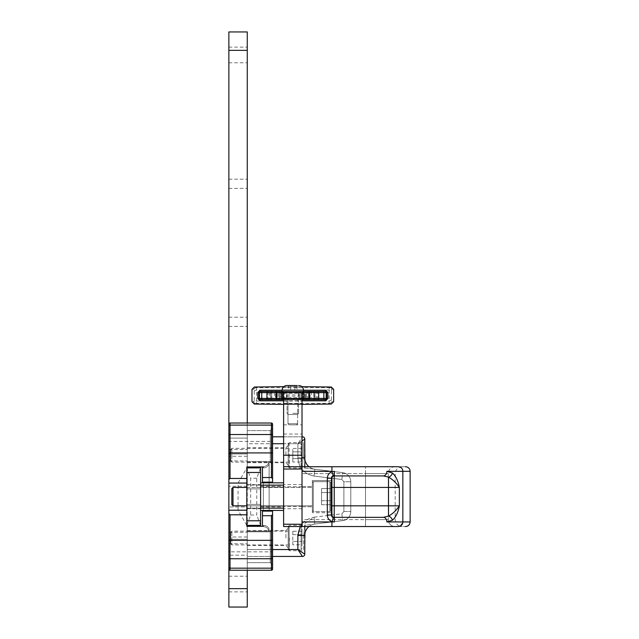 <?xml version="1.0" encoding="UTF-8"?>
<svg xmlns="http://www.w3.org/2000/svg" width="639" height="639" viewBox="0 0 639 639"><rect width="100%" height="100%" fill="white"/><g stroke="black" fill="none" stroke-linecap="round" stroke-linejoin="round"><path stroke-width="0.48" stroke-dasharray="3.19 2.4" d="M230.703 543.789L230.703 532.287L230.703 543.789L231.853 544.939L231.853 531.137L231.853 544.939L288.213 544.939L288.213 531.137L288.213 544.939M288.213 532.75L288.213 547.2L288.213 527.455L289.132 526.536L289.132 549.54L289.132 526.536L301.097 526.536L301.097 549.54L289.132 549.54L288.213 548.621L288.213 543.326M302.015 532.75L302.015 527.455L301.097 526.536L301.097 549.54L302.015 548.621L302.015 528.876L302.015 543.326M292.814 544.811L292.814 541.425L302.015 541.425L302.015 544.811L302.015 531.265L302.015 541.425L292.814 541.425L292.814 544.811L302.015 544.811M292.814 531.265L292.814 541.425L292.814 534.651L302.015 534.651L292.814 534.651L292.814 531.265L302.015 531.265M228.866 455.224L228.866 460.975L228.866 455.224M228.866 538.038L228.866 532.287L228.866 538.038M228.866 584.046L228.866 576.226L228.866 584.046M228.866 54.954L228.866 62.774L228.866 54.954M228.866 183.776L228.866 179.176L228.866 183.776M228.866 321.8L228.866 326.401L228.866 321.8M228.866 426.037L228.866 555.179L228.866 510.433L247.269 510.433L247.269 31.95L228.866 31.95L228.866 482.828L247.269 482.828L247.269 506.983L228.866 506.983L228.866 482.828L228.866 607.05L247.269 607.05L247.269 510.433L228.866 510.433L228.866 506.983L247.269 506.983L247.269 525.386M250.664 515.034L256.758 515.034L256.758 478.228L260.608 467.876L246.806 467.876L250.664 478.228L250.664 515.034L246.806 525.386L246.806 467.876L246.806 483.06L246.806 478.459L230.016 478.459L228.866 479.609L228.866 438.082L247.269 438.082L228.866 438.082M247.269 455.224L247.269 447.747L247.269 455.224M247.269 538.038L247.269 530.562L247.269 538.038M247.269 584.046L247.269 576.226L247.269 584.046M247.269 54.954L247.269 62.774L247.269 54.954M247.269 183.776L247.269 179.176L247.269 183.776M247.269 321.8L247.269 317.2L247.269 321.8M247.269 486.279L228.866 486.279L247.269 486.279M247.269 526.304L247.269 570.244M247.269 467.876L247.269 482.828L228.866 482.828M247.269 423.018L247.269 466.957M283.612 399.551L302.015 399.551L283.612 399.551L283.612 526.536L331.921 526.536L302.015 526.536L302.015 519.635L302.015 526.536L331.921 526.536L331.921 521.935L334.381 521.935L334.676 517.334L383.336 517.334L388.504 516.136C392.705 513.812 396.332 510.377 399.367 505.832L399.367 487.429C396.332 482.892 392.713 479.458 388.504 477.125L383.336 475.927A4.601 3.538 90 0 0 386.875 471.326L402.85 471.326C402.722 468.619 401.196 467.085 398.289 466.726C407.938 466.726 407.938 466.726 398.289 466.726L283.612 466.726M283.612 496.631L283.612 484.554L283.612 496.631M283.612 524.236L302.015 524.236L302.015 469.026L283.612 469.026M302.015 469.026L302.015 473.627L302.015 466.726L395.054 466.726L302.015 466.726L302.015 455.224L283.612 455.224M283.612 434.057L302.015 434.057L302.015 455.224M283.612 424.855L302.015 424.855L302.015 434.057M302.015 399.551L302.015 424.855M287.981 399.551L297.646 399.551L287.981 399.551L297.646 399.551L287.981 399.551L287.981 423.705L297.646 423.705L287.981 423.705L287.981 399.551M302.015 496.631L302.015 508.708L302.015 496.631M302.015 524.236L302.015 526.536M287.981 423.705L297.646 423.705L287.981 423.705L289.132 424.855L296.496 424.855L289.132 424.855L296.496 424.855L289.132 424.855L287.981 423.705M282.118 391.387L303.509 391.387M314.931 391.387L325.594 391.387A1.15 1.15 0 0 1 326.745 392.538L326.745 398.52A1.15 1.15 0 0 1 325.594 399.671L314.931 399.671L314.931 391.387L260.033 391.387A1.15 1.15 0 0 0 258.883 392.538L258.883 398.52A1.15 1.15 0 0 0 260.033 399.671L314.013 399.671M284.994 391.387L300.634 391.387L284.994 391.387L284.994 392.426L284.994 391.387M317.663 399.551L317.663 391.499M267.973 391.499L267.973 399.551M270.944 391.875L271.415 391.483A1.15 1.15 0 0 0 270.728 392.538L270.728 398.52A1.15 1.15 0 0 0 271.415 399.567L270.728 398.52L270.393 392.538L270.704 399.671M314.22 399.567A1.15 1.15 0 0 0 314.899 398.52L314.899 392.538A1.15 1.15 0 0 0 314.22 391.483L314.899 392.538L314.58 399.311M333.646 389.319L331.665 389.319L331.401 390.956L329.029 390.006L256.606 390.006L254.226 390.956L253.963 389.319A2.3 1.613 171 0 1 256.239 387.689L329.397 387.689A2.3 1.613 -171 0 1 331.665 389.319A2.3 2.268 90 0 0 329.397 387.018L331.322 387.018M251.982 401.739L253.963 401.739L254.226 400.094L256.606 401.052L329.029 401.052L331.401 400.094L331.665 401.739A2.3 1.613 -9 0 1 329.397 403.369L256.239 403.369A2.3 1.613 9 0 1 253.963 401.739A2.3 2.268 -90 0 0 256.239 404.04L254.314 404.04M300.634 392.426L300.634 391.387L300.634 392.426L284.994 392.426M284.994 398.632L284.994 399.671L300.634 399.671L284.994 399.671L284.994 398.632L300.634 398.632L300.634 399.671L300.634 398.632M302.015 399.671L283.612 399.671M331.322 404.04L283.612 404.383M290.066 404.04L285.441 404.04M290.513 404.383L295.114 404.383L290.513 404.383M300.194 404.04L295.561 404.04M302.015 404.383L305.682 404.04M254.314 387.018L301.951 386.675M295.561 387.018L300.194 387.018M295.114 386.675L290.513 386.675L295.114 386.675M285.441 387.018L290.066 387.018M283.676 386.675L279.946 387.018M279.946 404.04L256.239 404.04L256.606 401.052M259.706 404.04L265.193 404.04M269.826 404.04L275.321 404.04M310.314 404.04L315.802 404.04M320.435 404.04L325.93 404.04M305.682 387.018L329.397 387.018L329.029 390.006M325.93 387.018L320.435 387.018M315.802 387.018L310.314 387.018M275.321 387.018L269.826 387.018M265.193 387.018L259.706 387.018M329.029 401.052L329.397 404.04A2.3 2.268 90 0 0 331.665 401.739L333.646 401.739M256.606 390.006L256.239 387.018A2.3 2.268 -90 0 0 253.963 389.319L251.982 389.319M246.806 485.129L246.806 508.133L246.806 485.129L260.608 485.129L246.806 485.129M246.806 496.631L246.806 508.708L246.806 496.631M246.806 508.133L260.608 508.133L246.806 508.133M283.612 510.433L283.612 508.133L260.608 508.133L260.608 482.828L260.608 485.129L283.612 485.129L283.612 510.433L260.608 510.433L260.608 508.133L260.608 510.433M260.608 496.631L260.608 484.554L260.608 496.631M260.608 467.876L260.608 525.386L246.806 525.386L246.806 510.202L228.866 510.202L246.806 510.202L246.806 526.304L262.453 526.304L262.453 515.721L271.423 515.721L272.573 514.571L272.573 569.093A1.15 1.15 0 0 1 271.423 570.244L230.016 570.244A1.15 1.15 0 0 1 228.866 569.093A1.15 1.15 0 0 0 230.016 570.244L230.016 551.84L271.423 551.84L271.423 570.244A1.15 1.15 0 0 0 272.573 569.093M256.758 478.228L250.664 478.228M260.608 525.386L256.758 515.034M302.327 391.499L283.301 391.499M292.814 413.353L298.565 413.353L292.814 413.353M282.118 391.499L303.509 391.499L282.118 391.499L303.509 391.499L303.509 390.125L282.118 390.125L303.509 390.125L282.118 390.125L282.118 391.499L283.5 391.499L277.286 391.499A1.15 1.15 0 0 0 276.136 392.65A1.15 1.15 0 0 1 277.286 391.499M288.213 414.503L287.063 413.353L287.063 391.499L287.063 413.353L288.213 414.503L297.415 414.503L288.213 414.503M286.719 385.525L298.908 385.525L286.719 385.525M296.935 385.525L290.753 385.525L296.935 385.525L294.875 385.525L294.875 390.125L288.7 390.125L288.7 385.525L290.753 385.525L288.7 385.525L290.753 385.525L290.753 390.125L296.935 390.125L288.7 390.125L296.935 390.125L294.875 390.125L294.875 385.525L290.753 385.525L290.753 390.125L290.753 385.525L296.935 385.525L296.935 390.125L296.935 385.525L288.7 385.525L290.753 385.525L290.753 390.125L288.7 390.125L288.7 385.525M230.703 460.975L230.703 449.473L230.703 460.975L231.853 462.125L231.853 448.322L231.853 462.125L288.213 462.125L288.213 448.322L288.213 462.125M230.703 449.473L231.853 448.322L288.213 448.322M288.213 449.936L288.213 444.64L289.132 443.722L289.132 466.726L289.132 443.722L301.097 443.722L301.097 466.726L289.132 466.726L288.213 465.807L288.213 446.062L288.213 460.511M302.015 449.936L302.015 464.385L302.015 444.64L301.097 443.722L301.097 466.726L302.015 465.807L302.015 460.511M302.015 448.45L292.814 448.45L292.814 458.61L302.015 458.61L302.015 448.45L302.015 461.997L302.015 458.61L292.814 458.61L292.814 461.997L302.015 461.997M292.814 461.997L292.814 451.837L302.015 451.837L292.814 451.837L292.814 448.45M246.806 487.429L312.367 487.429L312.367 505.832L312.367 487.429L312.367 505.832L233.003 505.832L233.003 487.429L233.003 505.832L233.003 487.429L312.367 487.429L312.367 505.832L246.806 505.832M233.003 505.832L231.853 504.682L231.853 488.579L231.853 504.682L231.853 488.579L233.003 487.429M312.367 503.644L312.367 484.482L312.367 503.644M312.367 482.597L312.367 489.618L312.367 482.597L313.286 481.678L313.286 511.583L313.286 481.678L313.286 511.583L313.286 481.678L312.367 482.597M329.852 511.583L313.286 511.583L312.367 510.665L313.286 511.583L329.852 511.583L329.852 481.678L329.852 511.583L329.852 481.678L329.852 511.583L330.77 510.665L330.77 482.597L330.77 510.665L329.852 511.583M330.77 492.581L330.77 504.73L330.77 492.581L321.569 492.581L321.569 488.531L330.77 488.531L330.77 492.581L330.77 488.531L321.569 488.531L321.569 492.581L330.77 492.581L330.77 504.73L330.77 492.581L321.569 492.581L321.569 500.68L330.77 500.68L321.569 500.68L321.569 504.73L330.77 504.73L321.569 504.73L321.569 488.531L321.569 492.581L330.77 492.581M310.107 391.499L310.107 392.65L306.385 392.65A1.15 1.15 0 0 1 307.535 391.499A1.15 1.15 0 0 0 306.385 392.65A1.15 1.15 0 0 1 307.535 391.499A1.15 1.15 0 0 0 306.385 392.65L279.243 392.65L279.243 398.401L279.243 392.65L306.385 392.65L306.385 398.401L306.385 392.65A1.15 1.15 0 0 1 307.535 391.499A1.15 1.15 0 0 0 306.385 392.65L306.385 398.401L306.369 392.466L305.234 391.659L280.393 391.659L279.243 392.65A1.15 1.15 0 0 0 278.093 391.499A1.15 1.15 0 0 1 279.243 392.65A1.15 1.15 0 0 0 278.093 391.499L278.093 392.65L275.521 392.65L275.521 391.499A1.15 1.11 -90 0 0 274.411 392.65L271.655 392.65A1.15 1.15 0 0 1 272.805 391.499A1.15 1.15 0 0 0 271.655 392.65L271.655 398.401L271.655 392.65L261.758 392.65L261.758 398.401L259.458 398.401L259.458 392.65A1.15 1.15 0 0 1 260.608 391.499L325.019 391.499A1.15 1.15 0 0 1 326.17 392.65L326.17 398.401L323.869 398.401L323.869 392.65L316.281 392.65L316.281 391.499M303.285 392.65L308.821 392.65A1.15 0.815 -90 0 0 308.006 391.499L308.006 391.499A1.15 0.815 90 0 1 308.821 392.65L309.492 392.65A1.15 1.15 0 0 0 308.341 391.499A1.15 1.15 0 0 1 309.492 392.65A1.15 1.15 0 0 0 308.341 391.499A1.15 1.15 0 0 1 309.492 392.65L309.492 398.401A1.15 1.15 0 0 1 308.341 399.551A1.15 1.15 0 0 0 309.492 398.401L308.821 398.401L308.821 392.65L303.956 392.65A1.15 0.815 90 0 0 303.142 391.499L302.135 391.499L303.142 391.499A1.15 0.815 -90 0 1 303.956 392.65L303.285 392.65A1.15 1.15 0 0 0 302.135 391.499A1.15 1.15 0 0 1 303.285 392.65L303.285 398.401L303.285 392.65A1.15 1.15 0 0 0 302.135 391.499M302.59 392.65L283.037 392.65A1.15 1.15 0 0 0 281.887 391.499A1.15 1.15 0 0 1 283.037 392.65L283.037 398.401L283.037 392.65A1.15 1.15 0 0 0 281.887 391.499A1.15 1.15 0 0 1 283.037 392.65L284.187 392.65L284.187 391.499L301.44 391.499L284.187 391.499L284.187 392.65L301.44 392.65L301.44 391.499L303.741 391.499L301.44 391.499L301.44 392.65L302.59 392.65A1.15 1.15 0 0 1 303.741 391.499A1.15 1.15 0 0 0 302.59 392.65L302.59 398.401L302.59 392.65A1.15 1.15 0 0 1 303.741 391.499M312.83 391.499A1.15 1.15 0 0 1 313.981 392.65A1.15 1.15 0 0 0 312.83 391.499M278.133 391.499A1.15 1.142 90 0 1 279.267 392.466A1.15 0.998 0 0 0 280.393 393.273L280.393 398.401L305.234 398.401L305.234 393.273A1.15 0.998 180 0 0 306.369 392.466A1.15 1.142 90 0 1 307.495 391.499M282.35 392.65L276.815 392.65L282.35 392.65A1.15 1.15 0 0 1 283.5 391.499A1.15 1.15 0 0 0 282.35 392.65L282.35 398.401L282.35 392.65A1.15 1.15 0 0 1 283.5 391.499M272.917 391.499A1.15 1.11 90 0 0 271.807 392.65L271.807 398.401L274.411 398.401A1.15 1.11 -90 0 0 275.521 399.551L278.093 399.551A1.15 1.15 0 0 0 279.243 398.401A1.15 1.15 0 0 1 278.093 399.551A1.15 1.15 0 0 0 279.243 398.401L279.243 392.65L279.243 394.862L280.393 394.862L280.393 393.273L305.234 393.273L305.234 394.862L306.385 394.862M306.385 396.188L305.234 396.188L305.234 397.785L280.393 397.785A1.15 0.998 180 0 0 279.267 398.592L278.093 398.401L278.093 399.551A1.15 1.15 0 0 0 279.243 398.401A1.15 1.15 0 0 1 278.093 399.551A1.15 1.15 0 0 0 279.243 398.401L280.393 398.401L280.393 399.551L307.535 399.551A1.15 1.15 0 0 1 306.385 398.401A1.15 1.15 0 0 0 307.535 399.551L278.093 399.551A1.15 1.15 0 0 0 279.243 398.401L279.243 394.862M279.243 392.65A1.15 1.15 0 0 0 278.093 391.499A1.15 1.15 0 0 1 279.243 392.65L278.093 392.65L278.093 398.401L274.411 398.401L274.411 392.65L275.521 392.65L275.521 399.551L272.917 399.551A1.15 1.11 90 0 1 271.807 398.401L271.655 398.401A1.15 1.15 0 0 0 272.805 399.551L272.917 399.551M276.136 392.65L276.136 398.401A1.15 1.15 0 0 0 277.286 399.551A1.15 1.15 0 0 1 276.136 398.401L276.815 398.401L276.815 392.65L276.136 392.65L276.815 392.65A1.15 0.815 -90 0 1 277.622 391.499A1.15 0.815 90 0 0 276.815 392.65L276.815 398.401L281.671 398.401L276.815 398.401A1.15 0.815 90 0 0 277.622 399.551A1.15 0.815 90 0 1 276.815 398.401L276.136 398.401A1.15 1.15 0 0 0 277.286 399.551L277.622 399.551M316.281 399.551L316.281 398.401L323.869 398.401L323.869 399.551L312.83 399.551A1.15 1.15 0 0 0 313.981 398.401L313.821 398.401A1.15 1.11 -90 0 1 312.711 399.551L312.83 399.551A1.15 1.15 0 0 0 313.981 398.401L316.281 398.401L316.281 392.65L313.981 392.65L313.981 398.401L313.981 392.65L311.217 392.65L311.217 398.401L313.821 398.401L313.821 392.65M286.488 398.401L286.488 392.65L299.14 392.65L286.488 392.65L299.14 392.65L286.488 392.65L285.337 391.499L286.488 392.65L286.488 398.401L299.14 398.401L286.488 398.401L299.14 398.401L286.488 398.401L285.337 399.551L286.488 398.401M312.711 399.551L310.107 399.551A1.15 1.11 90 0 0 311.217 398.401L310.107 398.401L310.107 392.65L311.217 392.65M306.369 398.592L306.385 398.401A1.15 1.15 0 0 0 307.535 399.551L310.107 399.551L310.107 398.401L306.385 398.401A1.15 1.15 0 0 0 307.535 399.551L307.495 399.551A1.15 1.142 90 0 1 306.369 398.592A1.15 0.998 180 0 0 305.234 397.785L305.234 399.399L306.369 398.592M269.354 399.551L269.354 398.401L271.655 398.401A1.15 1.15 0 0 0 272.805 399.551L261.758 399.551L261.758 398.401L269.354 398.401L269.354 391.499M284.187 399.551L283.5 399.551A1.15 1.15 0 0 1 282.35 398.401A1.15 1.15 0 0 0 283.5 399.551A1.15 1.15 0 0 1 282.35 398.401L281.671 398.401L281.671 392.65A1.15 0.815 -90 0 1 282.486 391.499A1.15 0.815 90 0 0 281.671 392.65L281.671 398.401L282.35 398.401A1.15 1.15 0 0 0 283.5 399.551L281.887 399.551L284.187 399.551L284.187 392.65L284.187 398.401L301.44 398.401L283.037 398.401A1.15 1.15 0 0 1 281.887 399.551A1.15 1.15 0 0 0 283.037 398.401L284.187 398.401L284.187 399.551M292.814 399.551L300.29 399.551L292.814 399.551M278.133 399.551A1.15 1.142 -90 0 0 279.267 398.592L280.393 399.551L307.495 399.551M323.869 399.551L325.019 399.551A1.15 1.15 0 0 0 326.17 398.401A1.15 1.15 0 0 1 325.019 399.551M309.492 398.401A1.15 1.15 0 0 1 308.341 399.551L308.341 399.551A1.15 1.15 0 0 0 309.492 398.401A1.15 1.15 0 0 1 308.341 399.551A1.15 1.15 0 0 0 309.492 398.401L308.821 398.401A1.15 0.815 -90 0 1 308.006 399.551A1.15 0.815 -90 0 0 308.821 398.401L308.821 392.65L309.492 392.65A1.15 1.15 0 0 0 308.341 391.499M260.608 399.551A1.15 1.15 0 0 1 259.458 398.401A1.15 1.15 0 0 0 260.608 399.551L261.758 399.551M301.44 399.551L303.741 399.551L301.44 399.551L301.44 392.65L301.44 398.401L302.59 398.401A1.15 1.15 0 0 0 303.741 399.551A1.15 1.15 0 0 1 302.59 398.401L301.44 398.401L301.44 399.551M277.286 399.551A1.15 1.15 0 0 1 276.136 398.401A1.15 1.15 0 0 0 277.286 399.551M303.285 398.401A1.15 1.15 0 0 1 302.135 399.551A1.15 1.15 0 0 0 303.285 398.401L303.956 398.401L303.956 392.65L303.956 398.401L303.285 398.401A1.15 1.15 0 0 1 302.135 399.551A1.15 1.15 0 0 0 303.285 398.401M228.866 539.3L228.866 537L228.866 539.3L247.269 539.3L228.866 539.3M228.866 452.923L228.866 456.262L228.866 452.923M247.269 555.179L247.269 537L247.269 555.179L228.866 555.179L247.269 555.179M247.269 453.962L247.269 438.082L247.269 453.962L228.866 453.962L247.269 453.962L247.269 456.262L247.269 453.962L228.866 453.962L247.269 453.962M228.866 435.67L230.016 434.52L271.423 434.52L272.573 435.67M228.866 483.06L246.806 483.06L228.866 483.06L246.806 483.06L246.806 510.202L228.866 510.202M228.866 557.591L230.016 558.742L271.423 558.742L272.573 557.591L272.573 564.956L270.273 562.655L270.273 531.824L247.269 531.824L247.269 562.655L247.269 531.824L270.273 531.824L270.273 562.655L272.573 564.956M228.866 513.652L230.016 514.802L246.806 514.802M246.806 525.346L238.067 510.202L238.067 483.06L246.806 467.916L246.806 510.202M228.866 441.421L230.016 441.421L230.016 423.018A1.15 1.15 0 0 0 228.866 424.168A1.15 1.15 0 0 1 230.016 423.018L271.423 423.018L271.423 441.421L230.016 441.421L230.016 478.459M247.269 430.606L247.269 461.438L247.269 430.606L270.273 430.606L247.269 430.606M246.806 483.06L246.806 467.916M272.573 424.168A1.15 1.15 0 0 0 271.423 423.018A1.15 1.15 0 0 1 272.573 424.168L272.573 478.691L271.423 477.541L262.453 477.541L262.453 466.957L246.806 466.957L246.806 478.459M247.269 562.655L270.273 562.655L247.269 562.655M247.269 461.438L270.273 461.438L270.273 430.606L270.273 461.438L272.573 463.738L272.573 452.923L272.573 463.738L270.273 461.438L247.269 461.438M262.453 477.541L262.453 482.141L272.573 482.141L272.573 478.691M272.573 514.571L272.573 511.12L262.453 511.12L262.453 515.721M272.573 529.523L270.273 531.824L272.573 529.523L272.573 540.338M272.573 428.306L270.273 430.606L272.573 428.306M302.015 440.958L297.878 443.722L247.269 443.722L247.269 466.726L247.269 436.82L247.269 443.722L272.573 443.722M269.123 511.12L269.123 464.066L268.644 462.125C268.34 464.88 266.423 466.414 262.893 466.726L247.269 466.726L262.893 466.726C266.423 466.414 268.34 464.88 268.644 462.125L269.123 464.066L269.123 482.141M269.123 482.828L269.123 510.433M309.02 526.536A11.502 11.502 0 0 1 314.875 524.044A11.502 11.502 0 0 0 305.226 532.271L304.779 554.141A2.3 2.3 0 0 1 302.479 556.441L247.269 556.441L247.269 526.536L262.893 526.536C266.423 526.848 268.34 528.381 268.644 531.137L269.123 529.196L268.644 531.137C268.34 528.381 266.423 526.848 262.893 526.536L247.269 526.536L247.269 556.441L272.573 556.441M272.573 436.82L302.479 436.82L297.878 443.722L302.015 437.507M302.015 436.82L283.612 436.82M300.186 526.536L314.037 517.191L314.875 524.044L306.281 525.098L342.704 520.625A9.202 9.202 0 0 0 350.787 511.496L350.787 481.766A9.202 9.202 0 0 0 342.704 472.636L314.875 469.218A11.502 11.502 0 0 1 309.02 466.726M263.372 511.12L263.372 482.141M263.372 482.828L263.372 510.433M262.893 466.726L262.222 466.726L262.893 466.726A1.15 0.815 -90 0 1 263.707 467.876L262.222 466.726L263.707 467.876C266.311 467.74 268.116 466.47 269.123 464.066C268.108 466.462 266.311 467.732 263.707 467.876A1.15 0.815 90 0 0 262.893 466.726M285.913 455.224L285.913 447.747L285.913 455.224M304.779 455.224L304.779 441.421L304.779 455.224M304.779 439.121A2.3 2.3 0 0 0 302.479 436.82A2.3 2.3 0 0 1 304.779 439.121L305.226 460.991A11.502 11.502 0 0 0 314.875 469.218L306.281 468.163L314.875 469.218L314.037 476.071C304.124 473.986 298.74 467.892 297.878 457.804L297.878 443.722L302.774 440.455M302.479 556.441A2.3 2.3 0 0 0 304.779 554.141L297.878 549.54L297.878 535.458C298.74 525.37 304.124 519.283 314.037 517.191L314.875 524.044A11.502 11.502 0 0 0 305.226 532.271L304.779 535.458L303.629 535.674L304.779 535.458L304.779 551.84L304.779 535.458A11.502 11.502 0 0 1 314.875 524.044L342.704 520.625A9.202 9.202 0 0 0 350.787 511.496L350.787 481.766A9.202 9.202 0 0 0 342.704 472.636L314.875 469.218A11.502 11.502 0 0 1 304.779 457.804L303.629 457.588L304.124 460.807L303.629 457.588L303.629 442.571L303.629 457.588L304.779 457.804L297.878 457.804L302.015 457.804M272.573 549.54L247.269 549.54L297.878 549.54L299.571 552.08M300.418 553.358L301.137 554.436M285.913 538.038L285.913 530.562L285.913 538.038M262.893 526.536A1.15 0.815 90 0 0 263.707 525.386C266.311 525.522 268.116 526.792 269.123 529.196C268.108 526.8 266.303 525.53 263.707 525.386A1.15 0.815 -90 0 1 262.893 526.536M262.222 526.536L263.707 525.386L262.222 526.536M288.213 455.224L288.213 445.447L288.213 455.224C288.213 440.391 288.213 440.391 288.213 455.224C288.213 440.391 288.213 440.391 288.213 455.224C288.213 470.056 288.213 470.056 288.213 455.224C288.213 470.056 288.213 470.056 288.213 455.224M304.779 457.804L305.226 460.991A1.15 0.487 163.9 0 0 304.124 460.807C304.859 470.08 304.859 470.08 304.124 460.807C304.859 470.08 304.859 470.08 304.124 460.807A1.15 0.487 -16.1 0 1 305.226 460.991C304.803 470.064 304.803 470.064 305.226 460.991C304.803 470.064 304.803 470.064 305.226 460.991A11.502 11.502 0 0 0 314.875 469.218L314.037 476.071C304.124 473.978 298.74 467.892 297.878 457.804L297.878 443.722L283.612 443.722M305.226 532.271C304.803 523.197 304.803 523.197 305.226 532.271C304.803 523.197 304.803 523.197 305.226 532.271A1.15 0.487 -163.9 0 1 304.124 532.455A1.15 0.487 16.1 0 0 305.226 532.271M303.629 535.674L304.124 532.455C304.859 523.181 304.859 523.181 304.124 532.455C304.859 523.181 304.859 523.181 304.124 532.455L303.629 535.674L303.629 550.69L303.629 535.674M247.269 530.562L285.913 530.562L288.213 528.261L288.213 547.815L288.213 528.261M288.213 538.038C288.213 523.205 288.213 523.205 288.213 538.038C288.213 523.205 288.213 523.205 288.213 538.038C288.213 552.871 288.213 552.871 288.213 538.038C288.213 552.871 288.213 552.871 288.213 538.038M330.77 503.644L330.77 484.482L330.77 503.644M321.569 500.68L330.77 500.68L321.569 500.68L321.569 504.73L321.569 492.581L321.569 500.68M260.608 482.828L283.612 482.828M294.875 385.525L294.875 390.125L294.875 385.525M331.921 490.848L331.921 502.414M395.054 526.536C404.423 526.536 404.423 526.536 395.054 526.536C404.423 526.536 404.423 526.536 395.054 526.536A6.901 6.813 -90 0 1 388.24 519.635L365.516 519.635L388.24 519.635A6.901 6.813 90 0 0 395.054 526.536M395.054 466.726C404.423 466.726 404.423 466.726 395.054 466.726C404.423 466.726 404.423 466.726 395.054 466.726A6.901 6.813 90 0 0 388.24 473.627L388.24 519.635L388.24 473.627L365.516 473.627L365.516 519.635L302.015 519.635L302.015 473.627L302.015 519.635L365.516 519.635L365.516 526.536L365.516 473.627L388.24 473.627A6.901 6.813 -90 0 1 395.054 466.726M400.166 526.129L402.85 521.935L402.85 471.326L410.134 471.326M392.402 520.266C395.829 517.159 398.153 512.35 399.367 505.832L388.504 505.832L388.504 516.136A4.601 3.594 51.7 0 1 392.402 520.266L386.875 521.935A4.601 3.538 90 0 0 383.336 517.334L334.221 517.334A2.3 2.3 0 0 1 331.921 515.034L331.921 505.832L334.221 505.832L334.221 517.334A2.3 2.3 0 0 1 331.921 515.034A2.3 2.3 0 0 0 334.221 517.334A2.3 2.3 0 0 1 331.921 515.034A2.3 2.3 0 0 0 334.221 517.334A2.3 2.3 0 0 1 331.921 515.034L331.561 478.228A2.66 2.66 0 0 1 333.334 475.72L331.921 471.718L334.381 471.326L331.921 471.326L331.921 466.726M392.402 472.996A4.601 3.594 -51.7 0 1 388.504 477.125L388.504 487.429L399.367 487.429C398.121 480.863 395.797 476.055 392.402 472.996L386.875 471.326M331.921 526.536L398.289 526.536C407.938 526.536 407.938 526.536 398.289 526.536L400.15 526.137M334.676 475.927L383.336 475.927L334.221 475.927L334.221 487.429L331.921 487.429L331.921 478.228A2.3 2.3 0 0 1 334.221 475.927L334.676 475.927L334.381 471.326M334.381 521.935L302.015 521.935L302.015 471.326L331.921 471.718C329.029 472.932 327.495 475.096 327.32 478.228L327.32 515.034L331.561 515.034A2.66 2.66 0 0 0 333.334 517.542L334.285 517.67M327.32 515.034C327.495 518.165 329.029 520.33 331.921 521.544L333.334 517.542M334.285 475.592L333.334 475.72M334.221 475.927A2.3 2.3 0 0 0 331.921 478.228A2.3 2.3 0 0 1 334.221 475.927A2.3 2.3 0 0 0 331.921 478.228A2.3 2.3 0 0 1 334.221 475.927A2.3 2.3 0 0 0 331.921 478.228L327.32 478.228M331.921 502.853L331.921 512.734L312.367 512.734L312.367 480.528L312.367 512.734L312.367 480.528L312.367 512.734L331.921 512.734M331.921 480.528L312.367 480.528L331.921 480.528L331.921 490.409M312.367 496.631L312.367 506.751L312.367 496.631M228.866 588.647L247.269 588.647M247.269 50.353L228.866 50.353M283.612 404.152L302.015 404.152M303.509 390.237L282.118 390.237M270.704 391.387L270.393 392.538M256.495 401.044L256.495 390.014M329.133 390.014L329.133 401.044M315.235 392.538L314.692 391.875M283.612 400.821L302.015 400.821M270.944 399.183L270.393 398.52M315.235 398.52L314.692 399.183M254.226 400.094L254.226 390.956M331.401 390.956L331.401 400.094M304.084 399.551L304.084 391.499M279.243 396.188L280.393 396.188L280.393 399.399L305.234 399.551L305.234 398.401L306.385 398.401L281.543 398.401L281.543 391.499M306.385 398.401A1.15 1.15 0 0 0 307.535 399.551A1.15 1.15 0 0 1 306.385 398.401A1.15 1.15 0 0 0 307.535 399.551L307.535 391.499M271.655 392.65A1.15 1.15 0 0 1 272.805 391.499M260.608 391.499A1.15 1.15 0 0 0 259.458 392.65L261.758 392.65L261.758 391.499M323.869 391.499L323.869 392.65L326.17 392.65A1.15 1.15 0 0 0 325.019 391.499M279.243 398.401L281.543 398.401L281.543 399.551M305.234 396.188L305.234 394.862L280.393 394.862L280.393 396.188L305.234 396.188M271.655 398.401A1.15 1.15 0 0 0 272.805 399.551A1.15 1.15 0 0 1 271.655 398.401M282.486 399.551A1.15 0.815 -90 0 1 281.671 398.401A1.15 0.815 -90 0 0 282.486 399.551M303.142 399.551A1.15 0.815 90 0 0 303.956 398.401A1.15 0.815 90 0 1 303.142 399.551M312.83 399.551A1.15 1.15 0 0 0 313.981 398.401A1.15 1.15 0 0 1 312.83 399.551M283.037 398.401A1.15 1.15 0 0 1 281.887 399.551A1.15 1.15 0 0 0 283.037 398.401M303.741 399.551A1.15 1.15 0 0 1 302.59 398.401A1.15 1.15 0 0 0 303.741 399.551M228.866 551.84L230.016 551.84L230.016 514.802M272.573 551.84L271.423 551.84L271.423 515.721M271.423 477.541L271.423 441.421L272.573 441.421M247.269 462.125L268.644 462.125L247.269 462.125M268.644 531.137L247.269 531.137L268.644 531.137M314.037 517.191L341.865 513.78L343.886 511.496L341.865 513.78L342.704 520.625L341.865 513.78L314.037 517.191M343.886 511.496L343.886 481.766L341.865 479.482L343.886 481.766L350.787 481.766L343.886 481.766L343.886 511.496L350.787 511.496L343.886 511.496M341.865 479.482L314.037 476.071L341.865 479.482L342.704 472.636L341.865 479.482M304.779 535.458L297.878 535.458M350.787 481.766A9.202 9.202 0 0 0 342.704 472.636M342.704 520.625A9.202 9.202 0 0 0 350.787 511.496M289.363 455.224L289.363 467.876L289.363 455.224M289.363 538.038L289.363 550.69L289.363 538.038M365.516 473.627L365.516 466.726L365.516 473.627L302.015 473.627L365.516 473.627M410.134 521.935L386.875 521.935M388.504 505.832L388.504 487.429L334.221 487.429L334.221 505.832L388.504 505.832M288.213 531.137L231.853 531.137L230.703 532.287M228.866 460.975L247.269 460.975M228.866 449.473L247.269 449.473M228.866 543.789L247.269 543.789M228.866 532.287L247.269 532.287M228.866 591.866L247.269 591.866M228.866 576.226L247.269 576.226M228.866 62.774L247.269 62.774M228.866 47.134L247.269 47.134M228.866 188.377L247.269 188.377L228.866 188.377M228.866 179.176L247.269 179.176L228.866 179.176M228.866 326.401L247.269 326.401L228.866 326.401M228.866 317.2L247.269 317.2L228.866 317.2M302.015 486.742L283.612 486.742L302.015 486.742M302.015 506.519L283.612 506.519L302.015 506.519M302.015 484.554L283.612 484.554M302.015 508.708L283.612 508.708M297.646 423.705L297.646 399.551L297.646 423.705L296.496 424.855L297.646 423.705M246.806 504.395L260.608 504.395L246.806 504.395M246.806 488.867L260.608 488.867L246.806 488.867M246.806 508.708L260.608 508.708M246.806 484.554L260.608 484.554M298.565 413.353L298.565 391.499L298.565 413.353L297.415 414.503L298.565 413.353M329.852 481.678L313.286 481.678L329.852 481.678L330.77 482.597L329.852 481.678M299.14 392.65L300.29 391.499L299.14 392.65L299.14 398.401L299.14 392.65M299.14 398.401L300.29 399.551L299.14 398.401M247.269 537L228.866 537M247.269 456.262L228.866 456.262M247.269 462.7L285.913 462.7L288.213 465M247.269 447.747L285.913 447.747L288.213 445.447M247.269 545.514L285.913 545.514L288.213 547.815M288.213 443.722L289.363 442.571L303.629 442.571L304.779 441.421M288.213 466.726L289.363 467.876L306.273 468.163M288.213 526.536L289.363 525.386L306.273 525.098M288.213 549.54L289.363 550.69L303.629 550.69L304.779 551.84M283.612 487.086L260.608 487.086L283.612 487.086M283.612 506.176L260.608 506.176L283.612 506.176M260.608 506.983L283.612 506.983M260.608 486.279L283.612 486.279M402.083 466.726C397.897 467.133 395.597 469.433 395.182 473.627L395.182 519.635C395.597 523.828 397.897 526.129 402.083 526.536M302.015 506.751L312.367 506.751L302.015 506.751M302.015 486.511L312.367 486.511L302.015 486.511"/><path stroke-width="0.96" d="M228.866 482.828L228.866 31.95L247.269 31.95L247.269 423.018M247.269 570.244L247.269 607.05L228.866 607.05L228.866 479.609L230.016 478.459L246.806 478.459M247.269 525.386L247.269 526.304M247.269 466.957L247.269 467.876M283.612 455.224L302.015 455.224L302.015 466.726L398.289 466.726C407.938 466.726 407.938 466.726 398.289 466.726C401.196 467.085 402.722 468.619 402.85 471.326L402.85 521.935C402.722 524.643 401.196 526.177 398.289 526.536L283.612 526.536L283.612 399.551M302.015 455.224L302.015 399.551M283.612 469.026L302.015 469.026L302.015 466.726L283.612 466.726M302.015 469.026L302.015 524.236L283.612 524.236M302.015 526.536L302.015 524.236M283.612 399.671L260.033 399.671A1.15 1.15 0 0 1 258.883 398.52L258.883 392.538A1.15 1.15 0 0 1 260.033 391.387L282.118 391.387M303.509 391.387L325.594 391.387A1.15 1.15 0 0 1 326.745 392.538L326.745 398.52A1.15 1.15 0 0 1 325.594 399.671L302.015 399.671M314.013 399.671L314.987 399.551M283.676 386.675L254.314 387.018L251.982 389.319L251.982 401.739L254.314 404.04L283.612 404.383M301.951 386.675L331.322 387.018L333.646 389.319L333.646 401.739L331.322 404.04L302.015 404.383M260.608 472.477L260.608 525.386L246.806 525.386L246.806 467.876L260.608 467.876L260.608 472.477L246.806 472.477M260.608 520.785L246.806 520.785M318.693 391.499L318.693 398.401L309.492 398.401L309.492 392.65L323.869 392.65L323.869 398.401L326.17 398.401L326.17 392.65A1.15 1.15 0 0 0 325.019 391.499L260.608 391.499A1.15 1.15 0 0 0 259.458 392.65L259.458 398.401A1.15 1.15 0 0 0 260.608 399.551L277.286 399.551A1.15 1.15 0 0 1 276.136 398.401L261.758 398.401L261.758 392.65L266.934 392.65L266.934 391.499M308.341 391.499A1.15 1.15 0 0 1 309.492 392.65L308.821 392.65L308.821 398.401L303.956 398.401L303.956 392.65L308.821 392.65A1.15 0.815 -90 0 0 308.006 391.499L303.509 391.499L303.509 390.125L282.118 390.125C282.414 387.346 283.948 385.812 286.719 385.525L296.935 385.525M233.003 505.832L231.853 504.682L231.853 488.579L233.003 487.429L233.003 505.832L246.806 505.832M277.622 391.499L277.286 391.499A1.15 1.15 0 0 0 276.136 392.65A1.15 1.15 0 0 1 277.286 391.499A1.15 1.15 0 0 0 276.136 392.65L276.136 398.401L276.815 398.401L276.815 392.65A1.15 0.815 -90 0 1 277.622 391.499L283.301 391.499L283.301 392.65L281.671 392.65A1.15 0.815 -90 0 1 282.486 391.499M303.142 391.499L302.327 391.499L302.327 398.401L283.301 398.401L283.301 392.65L303.956 392.65A1.15 0.815 -90 0 0 303.142 391.499L308.006 391.499M288.7 385.525L286.719 385.525C283.948 385.812 282.414 387.346 282.118 390.125L281.887 391.499M311.217 392.65A1.15 1.11 90 0 0 310.107 391.499M277.286 399.551L282.486 399.551A1.15 0.815 -90 0 1 281.671 398.401L276.815 398.401A1.15 0.815 90 0 0 277.622 399.551L277.286 399.551A1.15 1.15 0 0 1 276.136 398.401M266.934 399.551L266.934 392.65L281.671 392.65L281.671 398.401L283.301 398.401L283.301 399.551L302.327 399.551L302.327 398.401L303.956 398.401A1.15 0.815 90 0 1 303.142 399.551L308.006 399.551A1.15 0.815 -90 0 0 308.821 398.401L309.492 398.401A1.15 1.15 0 0 1 308.341 399.551L323.869 399.551L323.869 398.401L318.693 398.401L318.693 399.551M325.019 399.551A1.15 1.15 0 0 0 326.17 398.401A1.15 1.15 0 0 1 325.019 399.551L323.869 399.551M303.142 399.551L302.327 399.551M309.492 398.401A1.15 1.15 0 0 1 308.341 399.551L308.006 399.551M282.486 399.551L283.5 399.551M228.866 438.082L228.866 426.037A1.15 0.943 0 0 1 230.016 425.095L230.016 423.018A1.15 1.15 0 0 0 228.866 424.168A1.15 1.15 0 0 1 230.016 423.018L271.423 423.018A1.15 1.15 0 0 1 272.573 424.168L272.573 435.622M229.968 434.52L230.016 434.52A1.15 1.15 0 0 0 228.866 435.67L228.866 435.622M246.806 483.06L228.866 483.06M246.806 510.202L228.866 510.202M246.806 514.802L230.016 514.802L228.866 513.652M228.866 557.639L228.866 557.591A1.15 1.15 0 0 0 230.016 558.742L271.423 558.742A1.15 1.15 0 0 0 272.573 557.591L272.573 514.571L271.423 515.721L271.423 540.338L230.016 540.338L230.016 514.802M229.968 558.742L230.016 540.338L228.866 540.338M228.866 569.093A1.15 1.15 0 0 0 230.016 570.244L271.423 570.244A1.15 1.15 0 0 0 272.573 569.093L272.573 529.523M272.573 426.037A1.15 0.943 0 0 0 271.423 425.095L271.423 434.52L230.016 434.52L230.016 425.095L271.423 425.095L271.423 423.018A1.15 1.15 0 0 1 272.573 424.168M262.453 477.541L262.453 482.141L272.573 482.141L272.573 478.691L271.423 477.541L262.453 477.541L262.453 466.957L246.806 466.957L246.806 467.876M272.573 514.571L272.573 511.12L262.453 511.12L262.453 526.304L246.806 526.304L246.806 525.386M262.453 515.721L271.423 515.721M228.866 452.923L271.423 452.923L271.471 434.52M272.573 435.67A1.15 1.15 0 0 0 271.423 434.52A1.15 1.15 0 0 1 272.573 435.67L272.573 478.691M272.573 564.956L272.573 540.338L271.423 540.338L271.471 558.742M269.123 482.141L269.123 482.828M269.123 510.433L269.123 511.12M302.015 437.507L302.479 436.82L302.015 436.82M283.612 436.82L272.573 436.82M309.02 466.726A11.502 11.502 0 0 1 304.779 457.804L304.779 439.121L302.015 440.958M272.573 556.441L302.479 556.441L297.878 549.54L304.779 554.141L304.779 535.458A11.502 11.502 0 0 1 309.02 526.536M263.372 482.141L263.372 482.828M263.372 510.433L263.372 511.12M302.774 440.455L304.779 439.121A2.3 2.3 0 0 0 302.479 436.82M301.137 554.436L302.479 556.441A2.3 2.3 0 0 0 304.779 554.141M299.571 552.08L300.418 553.358M260.608 485.129L260.608 508.133L283.612 508.133L283.612 485.129L260.608 485.129M260.608 510.433L283.612 510.433M283.612 482.828L260.608 482.828M392.402 472.996C395.829 476.103 398.153 480.911 399.367 487.429L399.367 505.832C396.332 510.369 392.713 513.804 388.504 516.136L383.336 517.334A4.601 3.538 90 0 1 386.875 521.935L410.134 521.935L410.134 471.326L386.875 471.326L392.402 472.996A4.601 3.594 128.3 0 1 388.504 477.125C392.705 479.45 396.332 482.884 399.367 487.429L388.504 487.429L388.504 477.125L383.336 475.927A4.601 3.538 90 0 0 386.875 471.326M392.402 520.266A4.601 3.594 -128.3 0 0 388.504 516.136L388.504 505.832L399.367 505.832C398.121 512.398 395.797 517.207 392.402 520.266L386.875 521.935M398.289 526.536C407.938 526.536 407.938 526.536 398.289 526.536M331.921 466.726L331.921 471.326L302.015 471.326L302.015 521.935L331.921 521.935L331.921 526.536M331.921 521.544L334.381 521.935L331.921 521.935L333.294 517.662A2.788 2.788 0 0 1 331.433 515.034L327.32 515.034C327.495 518.165 329.029 520.33 331.921 521.544M334.596 517.334L383.336 517.334L334.756 517.334L334.293 517.79L334.381 521.935M334.381 471.326L331.921 471.718L334.381 471.326L334.293 475.472L334.756 475.927L383.336 475.927L334.596 475.927M334.221 475.927A2.3 2.3 0 0 0 331.921 478.228L327.32 478.228C327.495 475.096 329.029 472.932 331.921 471.718L333.294 475.6A2.788 2.788 0 0 0 331.433 478.228L331.433 515.034L331.921 515.034A2.3 2.3 0 0 0 334.221 517.334L334.221 505.832L388.504 505.832L388.504 487.429L334.221 487.429L334.221 475.927A2.3 2.3 0 0 0 331.921 478.228L331.921 515.034A2.3 2.3 0 0 0 334.221 517.334L334.756 517.334M334.293 517.79L333.294 517.662M333.294 475.6L334.293 475.472M331.921 505.832L331.921 487.429L334.221 487.429L334.221 505.832L331.921 505.832M331.921 512.734L331.921 480.528M247.269 588.647L228.866 588.647M228.866 50.353L247.269 50.353M283.612 404.152L302.015 404.152M325.594 390.237L325.594 391.387A1.15 1.15 0 0 1 326.745 392.538L327.895 392.538L325.594 390.237L303.509 390.237M282.118 390.237L260.033 390.237L260.033 391.387A1.15 1.15 0 0 0 258.883 392.538L257.733 392.538L257.733 398.52L260.033 400.821L283.612 400.821M260.033 390.237L257.733 392.538M302.015 400.821L325.594 400.821L327.895 398.52L327.895 392.538M325.594 400.821L325.594 399.671A1.15 1.15 0 0 0 326.745 398.52L327.895 398.52M257.733 398.52L258.883 398.52A1.15 1.15 0 0 0 260.033 399.671L260.033 400.821M313.821 392.65A1.15 1.11 90 0 0 312.711 391.499M261.758 391.499L261.758 392.65L259.458 392.65A1.15 1.15 0 0 1 260.608 391.499M276.136 392.65A1.15 1.15 0 0 1 277.286 391.499M325.019 391.499A1.15 1.15 0 0 1 326.17 392.65L323.869 392.65L323.869 391.499M261.758 399.551L261.758 398.401L259.458 398.401A1.15 1.15 0 0 0 260.608 399.551M228.866 435.67A1.15 1.15 0 0 1 230.016 434.52L230.016 478.459M228.866 567.224A1.15 0.943 0 0 0 230.016 568.167L230.016 558.742M230.016 570.244L230.016 568.167L271.423 568.167A1.15 0.943 0 0 0 272.573 567.224M272.573 452.923L271.423 452.923L271.423 477.541M271.423 558.742L271.423 570.244M283.612 443.722L272.573 443.722M272.573 549.54L297.878 549.54L297.878 535.458L300.186 526.536M302.015 457.804L304.779 457.804M297.878 535.458L304.779 535.458M327.32 478.228L327.32 515.034M303.509 390.125C303.237 387.33 301.704 385.796 298.908 385.525C301.704 385.796 303.237 387.33 303.509 390.125M246.806 487.429L233.003 487.429M410.134 521.935C409.863 524.731 408.329 526.264 405.533 526.536M410.134 471.326C409.863 468.531 408.329 466.997 405.533 466.726"/></g></svg>
